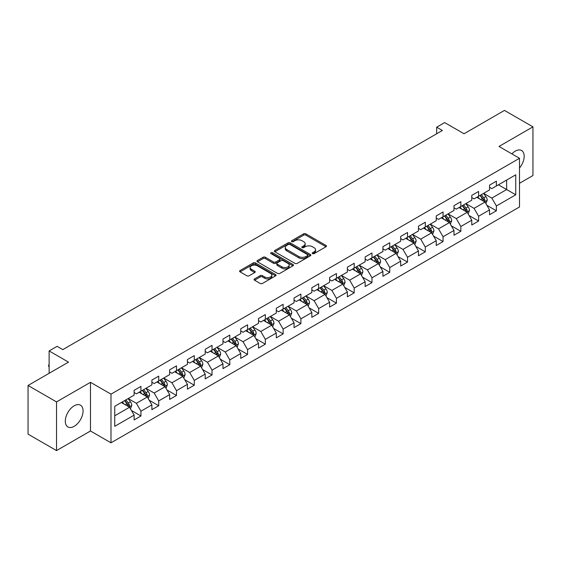 <?xml version="1.0" encoding="UTF-8"?>
<svg xmlns="http://www.w3.org/2000/svg" width="561" height="561" viewBox="0 0 561 561"><rect width="100%" height="100%" fill="white"/><g stroke="black" fill="none" stroke-linecap="round" stroke-linejoin="round"><path stroke-width="0.84" d="M312.547 253.621A1.108 0.638 0 0 0 314.111 253.621L325.99 246.756A1.585 0.912 0 0 0 326.453 246.111A1.585 0.912 0 0 0 325.99 245.466L305.864 233.846A1.585 0.912 0 0 0 303.627 233.846L291.748 240.704A1.108 0.638 0 0 0 291.418 241.16A1.108 0.638 0 0 0 291.748 241.609A1.108 0.638 0 0 0 293.312 241.609L294.848 240.725A5.063 2.924 0 0 1 302.007 240.725L303.683 241.693A5.063 2.924 0 0 1 305.163 243.755A5.063 2.924 0 0 1 303.683 245.823L302.148 246.707A1.108 0.638 0 0 0 301.818 247.163A1.108 0.638 0 0 0 302.148 247.611A1.108 0.638 0 0 0 303.711 247.611L305.247 246.728A5.063 2.924 0 0 1 312.407 246.728L314.083 247.696A5.063 2.924 0 0 1 315.562 249.757A5.063 2.924 0 0 1 314.083 251.826L312.547 252.716A1.108 0.638 0 0 0 312.218 253.165A1.108 0.638 0 0 0 312.547 253.621L312.547 252.716M74.185 426.318A12.566 7.258 120 0 0 82.397 415.245A12.566 7.258 120 0 0 80.468 405.175A12.566 7.258 120 0 0 74.185 405.792A12.566 7.258 120 0 0 65.981 416.872A12.566 7.258 120 0 0 67.902 426.942A12.566 7.258 120 0 0 74.185 426.318M519.507 167.984A12.566 7.258 120 0 0 521.576 150.502A12.566 7.258 120 0 0 515.293 151.126A12.566 7.258 120 0 0 511.877 153.889M254.54 278.908A1.585 0.912 0 0 0 254.07 279.553A1.585 0.912 0 0 0 254.54 280.198L260.185 283.459A1.585 0.912 0 0 0 262.422 283.459L275.612 275.844A1.585 0.912 0 0 0 276.075 275.199A1.585 0.912 0 0 0 275.612 274.553L255.486 262.934A1.585 0.912 0 0 0 253.249 262.934L240.059 270.549A1.585 0.912 0 0 0 239.589 271.194A1.585 0.912 0 0 0 240.059 271.84L246.875 275.781A1.585 0.912 0 0 0 249.112 275.781L254.757 272.52A1.585 0.912 0 0 0 255.22 271.875A1.585 0.912 0 0 0 254.757 271.229L251.377 269.273A4.229 2.44 0 0 1 250.136 267.548A4.229 2.44 0 0 1 252.752 265.29A4.229 2.44 0 0 1 257.359 265.823L270.612 273.473A4.229 2.44 0 0 1 271.847 275.199A4.229 2.44 0 0 1 269.238 277.457A4.229 2.44 0 0 1 264.631 276.924L262.422 275.647A1.585 0.912 0 0 0 260.185 275.647L254.54 278.908L254.54 280.198M519.507 183.293L532.95 175.53L532.95 126.856L504.472 110.412L464.024 133.763L444.663 122.579L436.689 127.186L442.384 130.475L62.797 349.629L57.103 346.34L49.123 350.941L49.123 373.303M56.528 401.914L56.528 450.588L90.482 430.988L90.482 382.314L56.528 401.914L28.05 385.47L68.491 362.125L49.123 350.941M90.482 382.314L110.987 394.152L519.507 158.293L519.507 206.967L110.987 442.825L110.987 394.152M532.95 126.856L499.002 146.456L519.507 158.293M294.96 263.382A1.585 0.912 0 0 0 297.197 263.382L310.394 255.767A1.585 0.912 0 0 0 310.857 255.122A1.585 0.912 0 0 0 310.394 254.477L290.261 242.85A1.585 0.912 0 0 0 288.024 242.85L274.834 250.472A1.585 0.912 0 0 0 274.371 251.118A1.585 0.912 0 0 0 274.834 251.763L294.96 263.382M271.419 253.86A1.108 0.638 0 0 1 272.541 254.014L272.541 252.695L293.003 264.512A1.585 0.912 0 0 1 293.466 265.157A1.585 0.912 0 0 1 293.003 265.802L279.806 273.424A1.585 0.912 0 0 1 277.569 273.424L257.443 261.798L257.443 260.507A1.585 0.912 0 0 0 256.98 261.153A1.585 0.912 0 0 0 257.443 261.798M257.443 260.507L263.088 257.247A1.585 0.912 0 0 1 265.325 257.247L273.488 261.959A1.585 0.912 0 0 0 275.724 261.959L279.476 259.799A1.585 0.912 0 0 0 279.939 259.154A1.585 0.912 0 0 0 279.476 258.509L270.977 253.6A1.108 0.638 0 0 1 270.647 253.151A1.108 0.638 0 0 1 271.335 252.562A1.108 0.638 0 0 1 272.541 252.695M56.528 450.588L28.05 434.144L28.05 385.47M131.435 410.498L140.944 415.989L140.944 411.192L151.884 404.874L151.884 409.677L158.721 405.729L158.721 400.926L169.653 394.614L169.653 399.418L176.491 395.47L176.491 390.666L187.423 384.355L187.423 389.159L194.26 385.211L194.26 380.407L205.2 374.096L205.2 378.892L212.03 374.951L212.03 370.148L222.969 363.837L222.969 368.633L229.807 364.685L229.807 359.889L240.739 353.57L240.739 358.374L247.576 354.426L247.576 349.629L258.516 343.311L258.516 348.115L265.346 344.166L265.346 339.363L276.285 333.052L276.285 337.855L283.123 333.907L283.123 329.104L294.055 322.792L294.055 327.596L300.892 323.648L300.892 318.844L311.832 312.533L311.832 317.33L318.662 313.389L318.662 308.585L329.602 302.274L329.602 307.07L336.439 303.122L336.439 298.326L347.371 292.008L347.371 296.811L354.208 292.863L354.208 288.066L365.141 281.748L365.141 286.552L371.978 282.604L371.978 277.8L382.918 271.489L382.918 276.293L389.748 272.344L389.748 267.541L400.687 261.23L400.687 266.033L407.524 262.085L407.524 257.282L418.457 250.97L418.457 255.767L425.294 251.826L425.294 247.022L436.234 240.711L436.234 245.508L443.064 241.567L443.064 236.763L454.003 230.445L454.003 235.248L460.84 231.3L460.84 226.504L471.773 220.185L471.773 224.989L478.61 221.041L478.61 216.237L489.543 209.926L489.543 214.73L496.38 210.782L496.38 205.978L515.748 194.8L515.748 174.808L506.632 180.067L506.632 189.541L515.748 194.8M140.944 415.989L134.114 419.937L134.114 415.133L114.746 426.318L114.746 406.318L134.114 395.14L134.114 390.337L140.944 386.396L140.944 391.192L151.884 384.881L151.884 380.078L158.721 376.129L158.721 380.933L169.653 374.622L169.653 369.818L176.491 365.87L176.491 370.674L187.423 364.362L187.423 359.559L194.26 355.611L194.26 360.414L205.2 354.096L205.2 349.3L212.03 345.352L212.03 350.155L222.969 343.837L222.969 339.033L229.807 335.092L229.807 339.889L240.739 333.578L240.739 328.774L247.576 324.833L247.576 329.63L258.516 323.318L258.516 318.515L265.346 314.567L265.346 319.37L276.285 313.059L276.285 308.255L283.123 304.307L283.123 309.111L294.055 302.8L294.055 297.996L300.892 294.048L300.892 298.852L311.832 292.533L311.832 287.737L318.662 283.789L318.662 288.592L329.602 282.274L329.602 277.478L336.439 273.53L336.439 278.326L347.371 272.015L347.371 267.211L354.208 263.27L354.208 268.067L365.141 261.756L365.141 256.952L371.978 253.004L371.978 257.808L382.918 251.496L382.918 246.693L389.748 242.745L389.748 247.548L400.687 241.237L400.687 236.433L407.524 232.485L407.524 237.289L418.457 230.971L418.457 226.174L425.294 222.226L425.294 227.03L436.234 220.711L436.234 215.915L443.064 211.967L443.064 216.763L454.003 210.452L454.003 205.649L460.84 201.708L460.84 206.504L471.773 200.193L471.773 195.389L478.61 191.441L478.61 196.245L489.543 189.934L489.543 185.13L496.38 181.182L496.38 185.986L515.748 174.808M139.121 392.244L147.326 396.985L136.386 403.296L128.189 398.562M134.114 392.511L136.386 393.822L140.944 391.192M136.386 403.296L140.944 411.192M147.326 396.985L151.884 404.874M156.898 381.985L165.095 386.718L154.163 393.037L145.958 388.303M151.884 382.251L154.163 383.563L158.721 380.933M154.163 393.037L158.721 400.926M165.095 386.718L169.653 394.614M174.667 371.726L182.872 376.459L171.932 382.777L163.728 378.037M169.653 371.992L171.932 373.303L176.491 370.674M171.932 382.777L176.491 390.666M182.872 376.459L187.423 384.355M192.437 361.466L200.642 366.2L189.702 372.518L181.505 367.778M187.423 361.726L189.702 363.044L194.26 360.414M189.702 372.518L194.26 380.407M200.642 366.2L205.2 374.096M210.214 351.207L218.411 355.94L207.479 362.252L199.274 357.518M205.2 351.466L207.479 352.785L212.03 350.155M207.479 362.252L212.03 370.148M218.411 355.94L222.969 363.837M227.983 340.948L236.188 345.681L225.249 351.992L217.044 347.259M222.969 341.207L225.249 342.526L229.807 339.889M225.249 351.992L229.807 359.889M236.188 345.681L240.739 353.57M245.753 330.681L253.958 335.422L243.018 341.733L234.821 337M240.739 330.948L243.018 332.259L247.576 329.63M243.018 341.733L247.576 349.629M253.958 335.422L258.516 343.311M263.523 320.422L271.727 325.163L260.795 331.474L252.59 326.74M258.516 320.689L260.795 322L265.346 319.37M260.795 331.474L265.346 339.363M271.727 325.163L276.285 333.052M281.299 310.163L289.497 314.896L278.565 321.215L270.36 316.474M276.285 310.429L278.565 311.741L283.123 309.111M278.565 321.215L283.123 329.104M289.497 314.896L294.055 322.792M299.069 299.904L307.274 304.637L296.334 310.955L288.13 306.215M294.055 300.163L296.334 301.481L300.892 298.852M296.334 310.955L300.892 318.844M307.274 304.637L311.832 312.533M316.839 289.644L325.043 294.378L314.104 300.689L305.906 295.956M311.832 289.904L314.104 291.222L318.662 288.592M314.104 300.689L318.662 308.585M325.043 294.378L329.602 302.274M334.615 279.385L342.813 284.118L331.881 290.43L323.676 285.696M329.602 279.644L331.881 280.963L336.439 278.326M331.881 290.43L336.439 298.326M342.813 284.118L347.371 292.008M352.385 269.119L360.59 273.859L349.65 280.17L341.446 275.437M347.371 269.385L349.65 270.697L354.208 268.067M349.65 280.17L354.208 288.066M360.59 273.859L365.141 281.748M370.155 258.859L378.359 263.6L367.42 269.911L359.222 265.178M365.141 259.126L367.42 260.437L371.978 257.808M367.42 269.911L371.978 277.8M378.359 263.6L382.918 271.489M387.924 248.6L396.129 253.334L385.197 259.652L376.992 254.911M382.918 248.867L385.197 250.178L389.748 247.548M385.197 259.652L389.748 267.541M396.129 253.334L400.687 261.23M405.701 238.341L413.899 243.074L402.966 249.393L394.762 244.652M400.687 238.6L402.966 239.919L407.524 237.289M402.966 249.393L407.524 257.282M413.899 243.074L418.457 250.97M423.471 228.082L431.675 232.815L420.736 239.126L412.531 234.393M418.457 228.341L420.736 229.659L425.294 227.03M420.736 239.126L425.294 247.022M431.675 232.815L436.234 240.711M441.241 217.822L449.445 222.556L438.506 228.867L430.308 224.134M436.234 218.082L438.506 219.4L443.064 216.763M438.506 228.867L443.064 236.763M449.445 222.556L454.003 230.445M459.017 207.556L467.215 212.296L456.282 218.608L448.078 213.874M454.003 207.822L456.282 209.141L460.84 206.504M456.282 218.608L460.84 226.504M467.215 212.296L471.773 220.185M476.787 197.297L484.992 202.037L474.052 208.348L465.847 203.615M471.773 197.563L474.052 198.875L478.61 196.245M474.052 208.348L478.61 216.237M484.992 202.037L489.543 209.926M498.434 184.8L506.632 189.541L491.822 198.089L483.624 193.349M489.543 187.304L491.822 188.615L496.38 185.986M491.822 198.089L496.38 205.978M90.482 430.988L110.987 442.825M436.689 127.186L436.689 133.763M114.746 415.792L129.556 407.244L121.351 402.503M129.556 407.244L134.114 415.133M486.871 205.291L496.38 210.782M469.094 215.55L478.61 221.041M451.325 225.81L460.84 231.3M433.555 236.069L443.064 241.567M415.785 246.335L425.294 251.826M398.008 256.594L407.524 262.085M380.239 266.854L389.748 272.344M362.469 277.113L371.978 282.604M344.692 287.372L354.208 292.863M326.923 297.632L336.439 303.122M309.153 307.891L318.662 313.389M291.376 318.157L300.892 323.648M273.607 328.416L283.123 333.907M255.837 338.676L265.346 344.166M238.067 348.935L247.576 354.426M220.291 359.194L229.807 364.685M202.521 369.454L212.03 374.951M184.751 379.72L194.26 385.211M166.975 389.979L176.491 395.47M149.205 400.238L158.721 405.729M312.989 253.775L314.083 253.144A5.063 2.924 0 0 0 315.562 251.076L315.562 249.757M305.163 243.755L305.163 245.073A5.063 2.924 0 0 1 303.683 247.135L302.589 247.773M325.99 245.466L325.99 246.756L305.864 235.164A1.585 0.912 0 0 0 303.627 235.164L292.19 241.763M310.373 255.774L290.261 244.168A1.585 0.912 0 0 0 288.024 244.168L274.855 251.777M307.596 255.571A1.108 0.638 0 0 0 307.919 255.122A1.108 0.638 0 0 0 307.596 254.666L289.925 244.47A1.108 0.638 0 0 0 288.361 244.47L286.741 245.402A5.063 2.924 0 0 0 285.261 247.471A5.063 2.924 0 0 0 286.741 249.533L298.817 256.51A5.063 2.924 0 0 0 305.976 256.51L307.596 255.571L307.596 256.889A1.108 0.638 0 0 0 307.919 256.433L307.919 255.122M285.261 247.471L285.261 248.782A5.063 2.924 0 0 0 286.741 250.851L286.741 249.533M307.596 256.889L305.976 257.822A5.063 2.924 0 0 1 298.817 257.822L286.741 250.851M257.464 261.812L263.088 258.565L263.088 257.247M279.939 259.154L279.939 260.472A1.585 0.912 0 0 1 279.476 261.117L275.724 263.277A1.585 0.912 0 0 1 273.488 263.277L265.325 258.565A1.585 0.912 0 0 0 263.088 258.565M272.541 254.014L292.982 265.816M281.959 266.854A4.229 2.44 0 0 0 286.573 267.38A4.229 2.44 0 0 0 289.181 265.129A4.229 2.44 0 0 0 287.94 263.397L283.277 260.704A1.585 0.912 0 0 0 281.04 260.704L277.295 262.864A1.585 0.912 0 0 0 276.832 263.509A1.585 0.912 0 0 0 277.295 264.154L281.959 266.854L281.959 268.165A4.229 2.44 0 0 0 286.573 268.698A4.229 2.44 0 0 0 289.181 266.44L289.181 265.129M276.832 263.509L276.832 264.827A1.585 0.912 0 0 0 277.295 265.472L277.295 264.154M281.959 268.165L277.295 265.472M271.847 275.199L271.847 276.51A4.229 2.44 0 0 1 269.238 278.768A4.229 2.44 0 0 1 264.631 278.242L262.422 276.966A1.585 0.912 0 0 0 260.185 276.966L254.561 280.212M250.136 267.548L250.136 268.859A4.229 2.44 0 0 0 251.377 270.591L251.377 269.273M254.736 272.527L251.377 270.591M275.591 275.858L255.486 264.245A1.585 0.912 0 0 0 253.249 264.245L240.08 271.854L240.059 270.549M485.889 203.594L487.243 200.179A4.271 2.468 -120 0 0 485.882 196.546L483.533 193.405M479.431 198.825L477.832 196.694M484.325 201.651L484.942 200.361A4.271 2.468 -120 0 0 483.715 197.795L481.366 194.653M480.293 195.27L482.902 198.755A2.174 1.255 60 0 1 483.302 199.414L484.942 200.361M479.999 195.445L482.348 198.58A4.271 2.468 60 0 1 483.575 201.154M468.119 213.853L469.473 210.438A4.271 2.468 -120 0 0 468.112 206.806L465.756 203.664M461.661 209.085L460.062 206.953M466.556 211.911L467.166 210.62A4.271 2.468 -120 0 0 465.946 208.054L463.596 204.912M462.523 205.529L465.132 209.015A2.174 1.255 60 0 1 465.532 209.674L467.166 210.62M462.229 205.705L464.578 208.846A4.271 2.468 60 0 1 465.798 211.413M450.343 224.112L451.703 220.697A4.271 2.468 -120 0 0 450.336 217.065L447.987 213.923M443.891 219.344L442.292 217.212M448.786 222.17L449.396 220.88A4.271 2.468 -120 0 0 448.176 218.313L445.82 215.179M444.754 215.796L447.362 219.274A2.174 1.255 60 0 1 447.755 219.933L449.396 220.88M444.452 215.964L446.808 219.106A4.271 2.468 60 0 1 448.029 221.672M432.573 234.372L433.926 230.964A4.271 2.468 -120 0 0 432.566 227.324L430.217 224.19M426.115 229.61L424.516 227.471M431.016 232.436L431.626 231.139A4.271 2.468 -120 0 0 430.399 228.572L428.05 225.438M426.984 226.055L429.593 229.533A2.174 1.255 60 0 1 429.985 230.199L431.626 231.139M426.683 226.223L429.032 229.365A4.271 2.468 60 0 1 430.259 231.931M414.803 244.638L416.157 241.223A4.271 2.468 -120 0 0 414.796 237.584L412.44 234.449M408.345 239.87L406.746 237.738M413.24 242.696L413.85 241.405A4.271 2.468 -120 0 0 412.63 238.832L410.28 235.697M409.207 236.314L411.816 239.792A2.174 1.255 60 0 1 412.216 240.459L413.85 241.405M408.913 236.483L411.262 239.624A4.271 2.468 60 0 1 412.482 242.191M397.034 254.897L398.387 251.482A4.271 2.468 -120 0 0 397.02 247.843L394.671 244.708M390.575 250.129L388.976 247.997M395.47 252.955L396.08 251.665A4.271 2.468 -120 0 0 394.86 249.098L392.511 245.956M391.438 246.574L394.046 250.059A2.174 1.255 60 0 1 394.439 250.718L396.08 251.665M391.143 246.749L393.492 249.883A4.271 2.468 60 0 1 394.713 252.45M379.257 265.157L380.61 261.742A4.271 2.468 -120 0 0 379.25 258.109L376.901 254.967M372.799 260.388L371.207 258.256M377.7 263.214L378.31 261.924A4.271 2.468 -120 0 0 377.09 259.357L374.734 256.216M373.668 256.833L376.277 260.318A2.174 1.255 60 0 1 376.669 260.977L378.31 261.924M373.367 257.008L375.723 260.143A4.271 2.468 60 0 1 376.943 262.716M361.487 275.416L362.841 272.001A4.271 2.468 -120 0 0 361.48 268.368L359.131 265.227M355.029 270.647L353.43 268.516M359.924 273.473L360.534 272.183A4.271 2.468 -120 0 0 359.313 269.617L356.964 266.475M355.891 267.092L358.5 270.577A2.174 1.255 60 0 1 358.9 271.236L360.534 272.183M355.597 267.267L357.946 270.409A4.271 2.468 60 0 1 359.173 272.976M343.718 285.675L345.071 282.26A4.271 2.468 -120 0 0 343.711 278.628L341.354 275.486M337.259 280.907L335.66 278.775M342.154 283.733L342.764 282.442A4.271 2.468 -120 0 0 341.544 279.876L339.195 276.741M338.122 277.358L340.73 280.837A2.174 1.255 60 0 1 341.123 281.496L342.764 282.442M337.827 277.527L340.176 280.668A4.271 2.468 60 0 1 341.397 283.235M325.941 295.935L327.301 292.526A4.271 2.468 -120 0 0 325.934 288.887L323.585 285.745M319.482 291.166L317.891 289.034M324.384 293.999L324.994 292.702A4.271 2.468 -120 0 0 323.774 290.135L321.418 287.001M320.352 287.618L322.961 291.096A2.174 1.255 60 0 1 323.353 291.762L324.994 292.702M320.05 287.786L322.407 290.928A4.271 2.468 60 0 1 323.627 293.494M308.171 306.194L309.525 302.786A4.271 2.468 -120 0 0 308.164 299.146L305.815 296.012M301.713 301.432L300.114 299.301M306.608 304.258L307.225 302.968A4.271 2.468 -120 0 0 305.997 300.394L303.648 297.26M302.582 297.877L305.184 301.355A2.174 1.255 60 0 1 305.584 302.021L307.225 302.968M302.281 298.045L304.63 301.187A4.271 2.468 60 0 1 305.857 303.753M290.402 316.46L291.755 313.045A4.271 2.468 -120 0 0 290.395 309.406L288.038 306.271M283.943 311.692L282.344 309.56M288.838 314.518L289.448 313.227A4.271 2.468 -120 0 0 288.228 310.661L285.879 307.519M284.806 308.136L287.414 311.621A2.174 1.255 60 0 1 287.814 312.281L289.448 313.227M284.511 308.312L286.86 311.446A4.271 2.468 60 0 1 288.081 314.013M272.625 326.719L273.985 323.304A4.271 2.468 -120 0 0 272.618 319.672L270.269 316.53M266.173 321.951L264.575 319.819M271.068 324.777L271.678 323.487A4.271 2.468 -120 0 0 270.458 320.92L268.102 317.778M267.036 318.396L269.645 321.881A2.174 1.255 60 0 1 270.037 322.54L271.678 323.487M266.734 318.571L269.091 321.705A4.271 2.468 60 0 1 270.311 324.279M254.855 336.979L256.209 333.564A4.271 2.468 -120 0 0 254.848 329.931L252.499 326.79M248.397 332.21L246.805 330.078M253.299 335.036L253.909 333.746A4.271 2.468 -120 0 0 252.681 331.179L250.332 328.038M249.266 328.655L251.875 332.14A2.174 1.255 60 0 1 252.268 332.799L253.909 333.746M248.965 328.83L251.314 331.965A4.271 2.468 60 0 1 252.541 334.538M237.086 347.238L238.439 343.823A4.271 2.468 -120 0 0 237.079 340.19L234.729 337.049M230.627 342.469L229.028 340.338M235.522 345.296L236.132 344.005A4.271 2.468 -120 0 0 234.912 341.439L232.563 338.297M231.49 338.921L234.098 342.399A2.174 1.255 60 0 1 234.498 343.059L236.132 344.005M231.195 339.089L233.544 342.231A4.271 2.468 60 0 1 234.764 344.798M219.316 357.497L220.669 354.082A4.271 2.468 -120 0 0 219.309 350.45L216.953 347.308M212.857 352.729L211.259 350.597M217.752 355.562L218.362 354.264A4.271 2.468 -120 0 0 217.142 351.698L214.793 348.563M213.72 349.18L216.329 352.659A2.174 1.255 60 0 1 216.721 353.318L218.362 354.264M213.425 349.349L215.775 352.49A4.271 2.468 60 0 1 216.995 355.057M201.539 367.757L202.893 364.348A4.271 2.468 -120 0 0 201.532 360.709L199.183 357.574M195.081 362.995L193.489 360.863M199.982 365.821L200.593 364.531A4.271 2.468 -120 0 0 199.372 361.957L197.016 358.823M195.95 359.44L198.559 362.918A2.174 1.255 60 0 1 198.952 363.584L200.593 364.531M195.649 359.608L198.005 362.75A4.271 2.468 60 0 1 199.225 365.316M183.77 378.023L185.123 374.608A4.271 2.468 -120 0 0 183.763 370.968L181.413 367.834M177.311 373.254L175.712 371.123M182.206 376.08L182.823 374.79A4.271 2.468 -120 0 0 181.596 372.224L179.247 369.082M178.174 369.699L180.782 373.184A2.174 1.255 60 0 1 181.182 373.843L182.823 374.79M177.879 369.874L180.228 373.009A4.271 2.468 60 0 1 181.455 375.575M166 388.282L167.353 384.867A4.271 2.468 -120 0 0 165.993 381.235L163.637 378.093M159.541 383.514L157.943 381.382M164.436 386.34L165.046 385.049A4.271 2.468 -120 0 0 163.826 382.483L161.477 379.341M160.404 379.958L163.013 383.443A2.174 1.255 60 0 1 163.405 384.103L165.046 385.049M160.109 380.134L162.459 383.268A4.271 2.468 60 0 1 163.679 385.835M148.223 398.541L149.584 395.126A4.271 2.468 -120 0 0 148.216 391.494L145.867 388.352M141.772 393.773L140.173 391.641M146.666 396.599L147.277 395.309A4.271 2.468 -120 0 0 146.056 392.742L143.7 389.6M142.634 390.218L145.243 393.703A2.174 1.255 60 0 1 145.636 394.362L147.277 395.309M142.333 390.393L144.689 393.527A4.271 2.468 60 0 1 145.909 396.101M130.454 408.801L131.807 405.386A4.271 2.468 -120 0 0 130.447 401.753L128.097 398.612M123.995 404.032L122.396 401.9M128.897 406.858L129.507 405.568A4.271 2.468 -120 0 0 128.28 403.001L125.93 399.86M124.865 400.484L127.473 403.962A2.174 1.255 60 0 1 127.866 404.621L129.507 405.568M124.563 400.652L126.912 403.794A4.271 2.468 60 0 1 128.139 406.36M49.123 367.083L48.646 366.319L48.646 365.001L49.123 364.727M49.123 365.281L48.646 365.001M314.083 253.144L314.083 251.826M302.148 247.611L302.148 246.707M303.683 247.135L303.683 245.823M291.748 241.609L291.748 240.704M303.627 235.164L303.627 233.846M305.864 235.164L305.864 233.846M274.834 251.763L274.834 250.472M288.024 244.168L288.024 242.85M290.261 244.168L290.261 242.85M310.394 255.767L310.394 254.477M298.817 257.822L298.817 256.51M305.976 257.822L305.976 256.51M265.325 258.565L265.325 257.247M273.488 263.277L273.488 261.959M275.724 263.277L275.724 261.959M279.476 261.117L279.476 259.799M293.003 265.802L293.003 264.512M260.185 276.966L260.185 275.647M262.422 276.966L262.422 275.647M264.631 278.242L264.631 276.924M254.757 272.52L254.757 271.229M253.249 264.245L253.249 262.934M255.486 264.245L255.486 262.934M275.612 275.844L275.612 274.553M484.571 201.792L487.214 200.263M483.715 197.795L485.882 196.546M480.679 199.548L482.348 198.58M466.794 212.051L469.445 210.522M465.946 208.054L468.112 206.806M462.909 209.807L464.578 208.846M449.024 222.31L451.675 220.782M448.176 218.313L450.336 217.065M445.139 220.066L446.808 219.106M431.255 232.57L433.898 231.041M430.399 228.572L432.566 227.324M427.363 230.326L429.032 229.365M413.478 242.836L416.129 241.3M412.63 238.832L414.796 237.584M409.593 240.585L411.262 239.624M395.708 253.095L398.359 251.566M394.86 249.098L397.02 247.843M391.823 250.851L393.492 249.883M377.939 263.354L380.582 261.826M377.09 259.357L379.25 258.109M374.047 261.11L375.723 260.143M360.162 273.614L362.813 272.085M359.313 269.617L361.48 268.368M356.277 271.37L357.946 270.409M342.392 283.873L345.043 282.344M341.544 279.876L343.711 278.628M338.507 281.629L340.176 280.668M324.623 294.132L327.273 292.604M323.774 290.135L325.934 288.887M320.738 291.888L322.407 290.928M306.853 304.392L309.497 302.863M305.997 300.394L308.164 299.146M302.961 302.148L304.63 301.187M289.076 314.658L291.727 313.129M288.228 310.661L290.395 309.406M285.191 312.414L286.86 311.446M271.307 324.917L273.957 323.388M270.458 320.92L272.618 319.672M267.422 322.673L269.091 321.705M253.537 335.176L256.181 333.648M252.681 331.179L254.848 329.931M249.645 332.932L251.314 331.965M235.76 345.436L238.411 343.907M234.912 341.439L237.079 340.19M231.875 343.192L233.544 342.231M217.991 355.695L220.641 354.166M217.142 351.698L219.309 350.45M214.106 353.451L215.775 352.49M200.221 365.954L202.872 364.426M199.372 361.957L201.532 360.709M196.329 363.71L198.005 362.75M182.451 376.221L185.095 374.692M181.596 372.224L183.763 370.968M178.559 373.977L180.228 373.009M164.675 386.48L167.325 384.951M163.826 382.483L165.993 381.235M160.79 384.236L162.459 383.268M146.905 396.739L149.556 395.21M146.056 392.742L148.216 391.494M143.02 394.495L144.689 393.527M129.135 406.998L131.779 405.47M128.28 403.001L130.447 401.753M125.243 404.754L126.912 403.794"/></g></svg>
